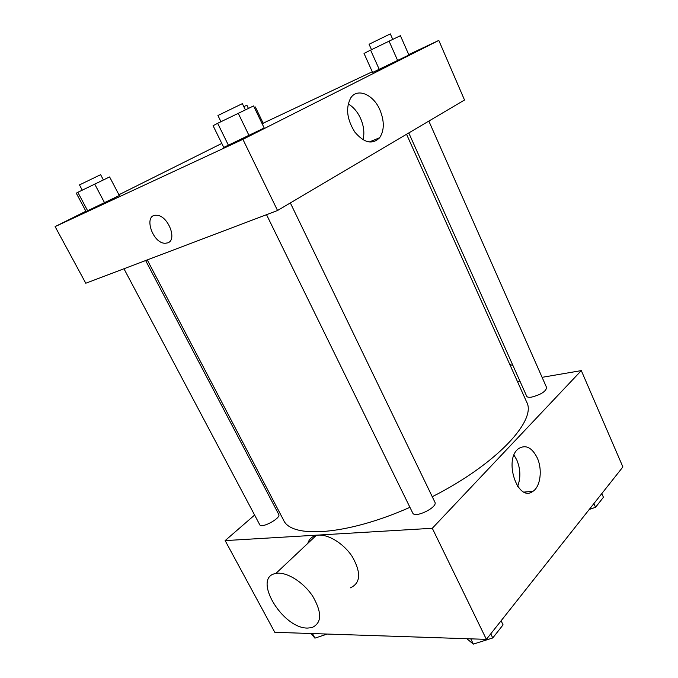 <?xml version="1.0" encoding="UTF-8"?>
<svg xmlns="http://www.w3.org/2000/svg" width="678" height="678" viewBox="0 0 678 678"><rect width="100%" height="100%" fill="white"/><g stroke="black" fill="none" stroke-linecap="round" stroke-linejoin="round"><path stroke-width="1.02" d="M542.095 377.332L581.309 370.603L622.896 466.956L486.389 639.362L274.793 632.303L225.138 540.603L254.606 515.051M271.42 500.466L272.692 499.364M147.27 259.92L283.523 520.043C291.176 538.73 346.466 535.51 409.936 507.322M432.259 496.72C496.847 464.04 537.137 420.114 526.628 401.995L406.554 134.261M581.309 370.603L432.301 528.281L225.138 540.603M517.458 381.561L519.933 381.138M266.53 214.68L412.716 513.009C414.75 518.636 438.081 507.263 434.903 502.195L290.345 202.942M123.955 268.759L259.75 524.738C261.352 528.933 281.319 518.085 278.751 514.433L145.634 260.538M428.843 121.082L546.654 387.647C545.782 391.545 540.756 394.706 531.569 397.122C528.84 397.511 527.213 397.223 526.696 396.24L408.783 132.939M432.301 528.281L486.389 639.362M537.137 457.65C542.646 469.261 540.578 486.558 532.925 491.338C517.636 503.178 503.017 458.684 518.933 448.404C525.865 444.488 531.933 447.565 537.137 457.65M307.804 543.366C309.1 539.196 311.897 536.569 316.177 535.484C326.347 532.933 343.305 542.764 352.348 556.765C361.289 572.74 360.654 583.088 350.441 587.818M512.924 365.493L509.797 364.476M307.626 628.065C282.218 628.659 251.852 577.173 275.827 573.478C285.955 571.249 303.286 581.809 312.787 596.318C322.228 612.81 321.889 623.251 311.77 627.642L307.626 628.065M514.017 455.158L516.772 459.879C520.568 469.083 520.857 477.914 517.628 486.363M408.724 54.596L438.802 40.417L464.515 100.005L277.548 210.502L85.775 283.243L55.104 226.605L85.894 211.239M118.921 194.764L221.799 143.431M217.655 123.32L253.589 105.929L264.2 127.998L223.757 147.414L228.537 145.482L217.655 123.32L213.07 125.693L223.757 147.414M263.318 123.557L262.31 124.066L263.318 123.557L255.335 106.955L254.318 107.446M438.802 40.417L242.902 139.346L55.104 226.605M263.149 123.21L372.281 71.766M77.826 192.315L109.607 176.933L119.32 195.518L86.038 211.519L87.75 210.977L77.826 192.315L76.283 193.179L86.038 211.519M370.603 50.113L400.41 35.688L408.91 55.003L372.603 72.47L379.299 69.503L370.603 50.113L364.027 53.418L372.603 72.47M242.902 139.346L277.548 210.502M379.866 109.777C384.494 121.099 384.418 130.413 379.646 137.736C372.459 144.889 364.205 143.024 354.882 132.142C346.839 119.294 345.483 107.836 350.831 97.785C357.518 87.623 373.375 94.522 379.866 109.777M167.72 242.86L165.271 243.266C152.44 243.707 142.973 214.197 156.474 215.273C167.746 215.028 177.763 239.902 167.72 242.86L165.279 243.266C152.448 243.707 142.973 214.189 156.482 215.273C167.746 215.019 177.763 239.902 167.72 242.851M348.17 103.895C353.289 106.895 357.391 111.658 360.476 118.201C363.832 125.879 364.679 133.074 363.01 139.795M408.91 55.003L379.299 69.503M389.053 41.121L397.706 60.656M371.502 49.68L369.069 44.256L390.316 33.9L392.731 39.366M264.2 127.998L228.537 145.482M238.232 113.277L249.08 135.625M220.96 121.701L217.926 115.506L242.368 103.641L245.377 109.861M243.817 106.641L246.885 105.226L248.419 108.404M119.32 195.518L87.75 210.977M94.708 184.085L104.607 202.875M82.258 190.154L79.479 184.916L100.624 174.678L103.378 179.924M601.81 493.584L603.437 497.271L595.555 507.297L589.25 509.449M593.903 503.568L595.555 507.297M501.101 620.777L503.068 624.862L492.762 637.956L473.354 644.1L466.82 638.71M470.769 638.846L473.354 644.1M490.762 633.837L492.762 637.956M327.228 634.057L314.914 638.142L311.083 633.515M312.482 633.566L314.914 638.142M316.177 535.484L275.827 573.478M524.136 492.075L532.925 491.338M369.112 142.049L379.646 137.736"/></g></svg>
